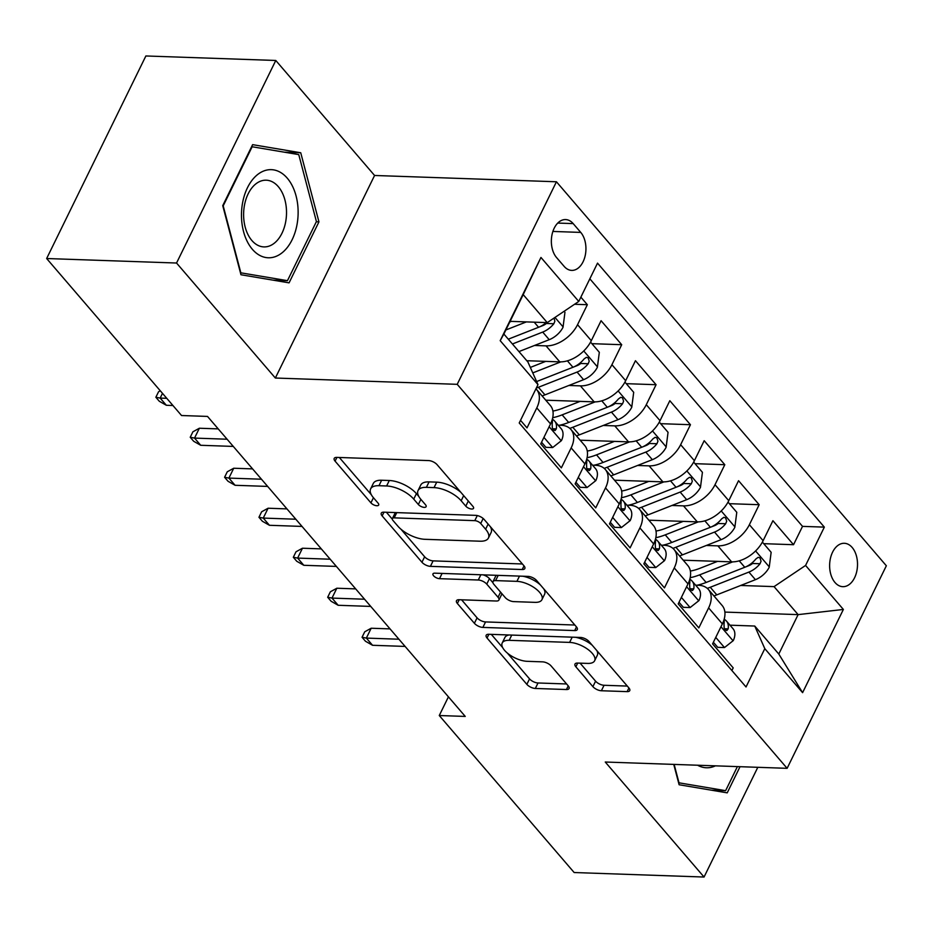<?xml version="1.0" encoding="UTF-8"?>
<svg xmlns="http://www.w3.org/2000/svg" width="933" height="933" viewBox="0 0 933 933"><rect width="100%" height="100%" fill="white"/><g stroke="black" fill="none" stroke-linecap="round" stroke-linejoin="round"><path stroke-width="1.4" d="M471.725 509.021A4.665 2.041 -153.9 0 0 473.544 508.322A4.665 2.041 -153.9 0 0 472.938 506.397L437.099 464.681A6.659 2.916 -153.9 0 0 428.62 460.575L336.813 457.392A6.659 2.916 -153.9 0 0 334.212 458.395A6.659 2.916 -153.9 0 0 335.087 461.147L370.926 502.864A4.665 2.041 -153.9 0 0 376.862 505.733A4.665 2.041 -153.9 0 0 378.681 505.033A4.665 2.041 -153.9 0 0 378.063 503.109L373.433 497.709A21.307 9.342 -153.9 0 1 370.623 488.904A21.307 9.342 -153.9 0 1 378.961 485.708L386.612 485.976A21.307 9.342 -153.9 0 1 413.727 499.108L418.357 504.508A4.665 2.041 -153.9 0 0 424.293 507.377A4.665 2.041 -153.9 0 0 426.113 506.677A4.665 2.041 -153.9 0 0 425.506 504.753L420.865 499.353A21.307 9.342 -153.9 0 1 418.054 490.548A21.307 9.342 -153.9 0 1 426.393 487.353L434.043 487.621A21.307 9.342 -153.9 0 1 461.159 500.753L465.789 506.153A4.665 2.041 -153.9 0 0 471.725 509.021M852.156 547.461A21.704 13.937 92 0 0 844.318 543.286A21.704 13.937 92 0 0 830.51 558.016A21.704 13.937 92 0 0 834.988 582.495A21.704 13.937 92 0 0 842.814 586.67A21.704 13.937 92 0 0 856.634 571.941A21.704 13.937 92 0 0 852.156 547.461M592.898 686.641A6.659 2.916 -153.9 0 0 601.377 690.747L627.128 691.633A6.659 2.916 -153.9 0 0 629.74 690.642A6.659 2.916 -153.9 0 0 628.865 687.889L589.061 641.554A6.659 2.916 -153.9 0 0 580.583 637.461L488.775 634.277A6.659 2.916 -153.9 0 0 486.175 635.268A6.659 2.916 -153.9 0 0 487.049 638.02L526.853 684.356A6.659 2.916 -153.9 0 0 535.332 688.461L566.436 689.534A6.659 2.916 -153.9 0 0 569.048 688.542A6.659 2.916 -153.9 0 0 568.162 685.79L551.135 665.964A6.659 2.916 -153.9 0 0 542.656 661.859L527.227 661.322A17.809 7.802 -153.9 0 1 508.986 654.348A17.809 7.802 -153.9 0 1 502.211 642.989A17.809 7.802 -153.9 0 1 509.185 640.318L569.62 642.405A17.809 7.802 -153.9 0 1 587.872 649.38A17.809 7.802 -153.9 0 1 594.636 660.751A17.809 7.802 -153.9 0 1 587.673 663.41L577.597 663.071A6.659 2.916 -153.9 0 0 574.985 664.063A6.659 2.916 -153.9 0 0 575.871 666.815L592.898 686.641L595.581 681.172A6.659 2.916 -153.9 0 0 604.059 685.277L627.303 686.082M605.26 762.028L704.053 877.032L574.157 872.53L439.268 715.529L465.252 716.427L207.511 416.421L181.538 415.523L46.65 258.523L176.547 263.024L275.352 378.028L457.217 384.326L787.125 768.325L605.26 762.028M522.223 569.527A6.659 2.916 -153.9 0 0 524.836 568.535A6.659 2.916 -153.9 0 0 523.949 565.783L484.145 519.448A6.659 2.916 -153.9 0 0 475.678 515.354L383.871 512.17A6.659 2.916 -153.9 0 0 381.27 513.162A6.659 2.916 -153.9 0 0 382.145 515.914L421.949 562.249A6.659 2.916 -153.9 0 0 430.416 566.354L522.223 569.527L524.019 565.865M536.603 580.501L576.407 626.836A6.659 2.916 -153.9 0 1 577.282 629.588A6.659 2.916 -153.9 0 1 574.681 630.58L482.874 627.408A6.659 2.916 -153.9 0 1 474.396 623.302L457.368 603.476A6.659 2.916 -153.9 0 1 456.494 600.724A6.659 2.916 -153.9 0 1 459.094 599.721L496.321 601.015A6.659 2.916 -153.9 0 0 498.933 600.012A6.659 2.916 -153.9 0 0 498.047 597.26L486.758 584.116A6.659 2.916 -153.9 0 0 478.279 580.011L439.513 578.67A4.665 2.041 -153.9 0 1 434.743 576.839A4.665 2.041 -153.9 0 1 432.97 573.865A4.665 2.041 -153.9 0 1 434.79 573.165L528.125 576.407A6.659 2.916 -153.9 0 1 536.603 580.501M763.73 543.671L793.54 544.709L772.921 520.707L763.124 540.685L749.386 524.696A27.127 17.062 139.3 0 1 717.874 545.863L706.339 545.467M729.373 503.68L759.17 504.706L738.551 480.705L728.766 500.694L715.016 484.694A27.127 17.062 139.3 0 1 683.504 505.873L671.97 505.464M695.003 463.678L724.801 464.704L704.182 440.714L694.397 460.692L680.647 444.691A27.127 17.062 139.3 0 1 649.135 465.87L637.601 465.462M660.634 423.675L690.443 424.713L669.824 400.712L660.028 420.69L646.289 404.689A27.127 17.062 139.3 0 1 614.777 425.868L603.243 425.471M626.276 383.673L656.074 384.711L635.455 360.709L625.67 380.687L611.92 364.686A27.127 17.062 139.3 0 1 580.408 385.865L568.873 385.469M591.907 343.671L621.705 344.709L601.085 320.707L591.3 340.685A27.127 17.062 139.3 0 1 559.788 361.864L526.807 360.721M520.521 420.328L527.005 427.885L536.79 407.896A27.127 17.062 139.3 0 0 536.58 389.504A27.127 17.062 139.3 0 0 535.95 388.828M536.58 389.504L550.33 405.505A27.127 17.062 139.3 0 1 550.54 423.897L540.743 443.886L561.363 467.876L571.159 447.898A27.127 17.062 139.3 0 0 570.949 429.507A27.127 17.062 139.3 0 0 561.095 425.285L558.167 425.18M570.949 429.507L584.699 445.496A27.127 17.062 -40.7 0 1 584.898 463.899L575.113 483.877L595.732 507.879L605.517 487.901A27.127 17.062 139.3 0 0 605.319 469.497A27.127 17.062 139.3 0 0 595.464 465.287L592.537 465.182M605.319 469.497L619.057 485.498A27.127 17.062 -40.7 0 1 619.267 503.902L609.482 523.88L630.102 547.881L639.886 527.903A27.127 17.062 139.3 0 0 639.676 509.5A27.127 17.062 139.3 0 0 629.833 505.278L626.894 505.185M639.676 509.5L653.427 525.501A27.127 17.062 -40.7 0 1 653.636 543.904L643.84 563.882L664.459 587.883L674.256 567.905A27.127 17.062 139.3 0 0 674.046 549.502A27.127 17.062 139.3 0 0 664.191 545.28L661.264 545.187M674.046 549.502L687.796 565.503A27.127 17.062 -40.7 0 1 687.994 583.906L678.209 603.884L698.829 627.886L708.614 607.896A27.127 17.062 139.3 0 0 708.415 589.504A27.127 17.062 139.3 0 0 698.56 585.283L695.633 585.178M763.124 540.685A27.127 17.062 -40.7 0 1 731.612 561.864L683.224 560.197M728.766 500.694A27.127 17.062 -40.7 0 1 697.254 521.862L648.867 520.194M694.397 460.692A27.127 17.062 -40.7 0 1 662.885 481.871L614.497 480.192M660.028 420.69A27.127 17.062 -40.7 0 1 628.515 441.869L580.128 440.189M625.67 380.687A27.127 17.062 -40.7 0 1 594.158 401.866L545.77 400.187M556.558 257.555L564.115 266.348A21.027 13.505 92 0 0 571.696 270.395A21.027 13.505 92 0 0 585.084 256.12A21.027 13.505 92 0 0 580.746 232.41L573.177 223.605A21.027 13.505 92 0 0 565.596 219.57A21.027 13.505 92 0 0 552.208 233.833A21.027 13.505 92 0 0 556.558 257.555M457.217 384.326L556.441 181.772L886.35 565.771L787.125 768.325M793.54 544.709L802.52 526.375L824.34 527.122L597.528 263.129L578.763 301.441L547.251 322.62L510.106 321.337M824.34 527.122L805.576 565.445L843.374 609.447L802.602 692.659L764.803 648.657L746.027 686.98L519.226 422.976L537.991 384.653L500.193 340.662L540.953 257.45L578.763 301.441M574.565 304.263L587.347 304.706L577.55 324.684A27.127 17.062 139.3 0 1 546.038 345.863L534.504 345.467M731.904 670.524L733.198 667.876L712.579 643.887L722.364 623.897A27.127 17.062 -40.7 0 0 722.154 605.505L708.415 589.504M621.705 344.709L611.92 364.686M656.074 384.711L646.289 404.689M690.443 424.713L680.647 444.691M724.801 464.704L715.016 484.694M759.17 504.706L749.386 524.696M802.52 526.375L589.843 278.815M587.347 304.706L580.862 297.161M724.883 612.083L798.112 614.625L774.063 586.624L740.697 585.469M547.251 322.62L523.191 294.618L503.878 334.037L527.938 362.039L537.991 384.653M275.352 378.028L374.576 175.474L275.783 60.47L176.547 263.024M275.783 60.47L145.875 55.968L46.65 258.523M704.053 877.032L757.806 767.311M374.576 175.474L556.441 181.772M448.423 696.846L439.268 715.529M729.991 625.18L754.75 626.043L778.798 654.045L798.112 614.625L843.374 609.447M764.803 648.657L754.75 626.043M774.063 586.624L805.576 565.445M523.191 294.618L540.953 257.45M503.878 334.037L500.193 340.662M802.602 692.659L778.798 654.045M240.959 274.745L289.067 282.851L318.946 221.856L300.729 152.755L252.621 144.65L222.742 205.645L240.959 274.745M673.743 764.395L679.119 784.746L727.215 792.852L740.032 766.693M284.332 152.184L300.729 152.755M316.31 221.762L318.946 221.856M460.797 492.262A21.307 9.342 -153.9 0 0 436.726 482.151L434.043 487.621M418.054 490.548L420.736 485.078A21.307 9.342 -153.9 0 1 429.075 481.883L436.726 482.151M370.623 488.904L373.305 483.434A21.307 9.342 -153.9 0 1 381.644 480.238L389.294 480.507A21.307 9.342 -153.9 0 1 416.41 493.639L418.765 496.379M339.332 457.485L371.322 494.735M400.933 529.186L424.632 556.768A6.659 2.916 -153.9 0 0 433.099 560.873L522.398 563.975M386.379 512.252L392.292 519.133M480.717 523.518A4.665 2.041 -153.9 0 0 474.792 520.649L394.204 517.862A4.665 2.041 -153.9 0 0 392.385 518.561A4.665 2.041 -153.9 0 0 392.991 520.486L397.89 526.177A21.307 9.342 -153.9 0 0 425.005 539.309L480.087 541.21A21.307 9.342 -153.9 0 0 488.425 538.026A21.307 9.342 -153.9 0 0 485.615 529.221L480.717 523.518L483.177 518.491M395.627 512.579A4.665 2.041 -153.9 0 0 395.067 513.08L392.385 518.561M488.425 538.026L491.108 532.545A21.307 9.342 -153.9 0 0 490.396 526.725M574.845 625.028L485.557 621.926L482.874 627.408M461.602 599.814L477.078 617.833A6.659 2.916 -153.9 0 0 485.557 621.926M498.933 600.012L501.616 594.543A6.659 2.916 -153.9 0 0 501.674 593.423M492.951 582.728L489.44 578.635A6.659 2.916 -153.9 0 0 482.932 574.833M534.959 602.356A17.809 7.802 -153.9 0 0 541.933 599.686A17.809 7.802 -153.9 0 0 535.157 588.315A17.809 7.802 -153.9 0 0 516.917 581.352L495.621 580.606A6.659 2.916 -153.9 0 0 493.021 581.609A6.659 2.916 -153.9 0 0 493.895 584.361L505.196 597.517A6.659 2.916 -153.9 0 0 513.663 601.61L534.959 602.356M541.933 599.686L544.615 594.204A17.809 7.802 -153.9 0 0 543.647 588.7M540.44 584.979A17.809 7.802 -153.9 0 0 522.713 576.209M496.753 575.311A6.659 2.916 -153.9 0 0 495.691 576.128L493.021 581.609M580.104 663.153L595.581 681.172M594.636 660.751L597.318 655.269A17.809 7.802 -153.9 0 0 596.852 650.628M592.152 645.158A17.809 7.802 -153.9 0 0 575.416 637.274M509.161 634.976A17.809 7.802 -153.9 0 0 504.893 637.507L502.211 642.989M507.389 653.1L529.536 678.886A6.659 2.916 -153.9 0 0 538.014 682.979L566.611 683.971M491.294 634.358L502.689 647.63M511.366 321.384L509.78 322.002M526.399 321.897L505.873 329.967M564.092 311.307L564.955 312.31L563.031 327.261A17.972 11.301 139.3 0 1 549.234 339.682L518.958 351.578M546.213 322.585A17.972 11.301 139.3 0 1 538.574 327.285L508.298 339.18M512.427 343.985L542.703 332.078A17.972 11.301 -40.7 0 0 553.852 323.739L554.867 321.185L554.004 318.083M553.852 323.739L546.365 323.483A9.155 5.761 139.3 0 1 542.784 325.617L539.216 327.016M162.482 393.353L160.161 398.088L166.75 398.321M166.354 405.284L159.298 401.26L155.858 397.26L160.161 398.088L166.354 405.284L172.932 405.517M155.858 397.26L158.54 391.79L160.301 390.822M287.236 178.133A44.084 28.305 92 0 0 247.467 187.72A44.084 28.305 92 0 0 252.365 249.298A44.084 28.305 92 0 0 292.134 239.711A44.084 28.305 92 0 0 287.236 178.133M278.267 186.612A33.378 21.436 92 0 0 266.22 180.197A33.378 21.436 92 0 0 244.971 202.846A33.378 21.436 92 0 0 251.863 240.492A33.378 21.436 92 0 0 263.911 246.907A33.378 21.436 92 0 0 285.16 224.258A33.378 21.436 92 0 0 278.267 186.612M287.457 280.67L240.842 272.821L223.197 205.866L252.143 146.761L298.758 154.61L316.415 221.564L287.457 280.67L273.147 280.168M697.604 765.223A44.084 28.305 92 0 0 715.413 765.841M737.397 766.599L725.617 790.671L679.002 782.822L674.151 764.419M711.308 790.169L725.617 790.671M545.723 361.374L530.329 367.427M560.826 361.876L532.766 372.908M590.566 342.108L599.324 352.312L597.388 367.252A17.972 11.301 139.3 0 1 583.591 379.684L544.965 394.869A51.886 32.632 139.3 0 1 542.096 395.919M536.335 388.046A51.886 32.632 -40.7 0 0 538.434 387.265L577.061 372.08A17.972 11.301 -40.7 0 0 588.21 363.742L589.224 361.188L588.14 357.84L586.356 357.327L584.093 358.937A17.972 11.301 139.3 0 1 572.944 367.287L536.615 381.562M588.21 363.742L580.734 363.485A9.155 5.761 139.3 0 1 577.142 365.619L573.573 367.019M580.093 401.377L562.226 408.397A43.07 27.08 139.3 0 1 552.907 411.056M595.196 401.878L562.144 414.858A51.886 32.632 139.3 0 1 552.709 417.716M624.923 382.11L633.694 392.303L631.758 407.255A17.972 11.301 139.3 0 1 617.961 419.687L579.335 434.86A51.886 32.632 139.3 0 1 576.454 435.909M569.806 428.352A51.886 32.632 -40.7 0 0 572.804 427.267L611.43 412.083A17.972 11.301 -40.7 0 0 622.579 403.744L623.594 401.178L622.498 397.843L620.725 397.33L618.451 398.939A17.972 11.301 139.3 0 1 607.301 407.278L568.675 422.462A51.886 32.632 139.3 0 1 559.637 425.238M622.579 403.744L615.104 403.476A9.155 5.761 139.3 0 1 611.512 405.622L607.943 407.021M614.45 441.379L596.595 448.4A43.07 27.08 139.3 0 1 587.265 451.059M629.553 441.88L596.514 454.861A51.886 32.632 139.3 0 1 587.079 457.718M659.293 422.113L668.051 432.306L666.127 447.257A17.972 11.301 139.3 0 1 652.33 459.677L613.692 474.862A51.886 32.632 139.3 0 1 610.823 475.912M604.176 468.354A51.886 32.632 -40.7 0 0 607.161 467.258L645.799 452.085A17.972 11.301 -40.7 0 0 656.949 443.735L657.963 441.181L656.867 437.845L655.094 437.332L652.82 438.942A17.972 11.301 139.3 0 1 641.671 447.28L603.045 462.465A51.886 32.632 139.3 0 1 594.006 465.229M656.949 443.735L649.461 443.478A9.155 5.761 139.3 0 1 645.881 445.612L642.312 447.024M648.82 481.381L630.953 488.402A43.07 27.08 139.3 0 1 621.635 491.05M663.923 481.871L630.883 494.863A51.886 32.632 139.3 0 1 621.448 497.721M693.662 462.115L702.421 472.308L700.485 487.259A17.972 11.301 139.3 0 1 686.688 499.68L648.062 514.864A51.886 32.632 139.3 0 1 645.193 515.914M638.534 508.357A51.886 32.632 -40.7 0 0 641.531 507.26L680.157 492.088A17.972 11.301 -40.7 0 0 691.306 483.737L692.321 481.183L691.236 477.848L689.452 477.334L687.189 478.944A17.972 11.301 139.3 0 1 676.04 487.283L637.402 502.467A51.886 32.632 139.3 0 1 628.375 505.231M691.306 483.737L683.831 483.481A9.155 5.761 139.3 0 1 680.239 485.615L676.67 487.026M543.927 437.402L552.663 447.56L561.456 440.609A17.972 11.301 -40.7 0 0 561.188 428.702L554.657 421.098A17.972 11.301 -40.7 0 0 553.561 420.06L552.359 419.15M541.548 442.254L545.898 447.327L552.663 447.56M552.196 419.733A17.972 11.301 139.3 0 1 552.173 424.083L552.336 428.002L553.456 430.02L555.042 430.533L556.301 428.888A17.972 11.301 -40.7 0 0 554.657 421.098M218.217 428.888L199.359 428.235L194.531 438.09L227.092 439.221M200.712 445.286L193.656 441.262L190.227 437.262L194.531 438.09L200.712 445.286L233.285 446.417M190.227 437.262L192.909 431.792L199.359 428.235M578.285 477.393L587.02 487.562L595.825 480.612A17.972 11.301 -40.7 0 0 595.557 468.693L589.026 461.1A17.972 11.301 -40.7 0 0 587.93 460.062L586.729 459.153M575.906 482.256L580.268 487.329L587.02 487.562M586.554 459.736A17.972 11.301 139.3 0 1 586.542 464.086L586.694 468.004L587.825 470.022L589.411 470.524L590.659 468.891A17.972 11.301 -40.7 0 0 589.026 461.1M252.586 468.891L233.728 468.238L228.9 478.093L261.462 479.212M235.081 485.288L228.025 481.265L224.585 477.264L228.9 478.093L235.081 485.288L267.643 486.42M224.585 477.264L227.267 471.795L233.728 468.238M612.654 517.395L621.39 527.565L630.183 520.614A17.972 11.301 -40.7 0 0 629.915 508.695L623.384 501.103A17.972 11.301 -40.7 0 0 622.288 500.065L621.098 499.155M610.275 522.258L614.637 527.332L621.39 527.565M620.923 499.738A17.972 11.301 139.3 0 1 620.9 504.088L621.063 508.007L622.183 510.024L623.769 510.526L625.028 508.882A17.972 11.301 -40.7 0 0 623.384 501.103M286.956 508.893L268.086 508.228L263.258 518.083L295.819 519.215M269.45 525.291L262.395 521.267L258.954 517.267L263.258 518.083L269.45 525.291L302.012 526.422M258.954 517.267L261.637 511.785L268.086 508.228M647.024 557.398L655.759 567.567L664.553 560.616A17.972 11.301 -40.7 0 0 664.284 548.697L657.753 541.093A17.972 11.301 -40.7 0 0 656.657 540.067L655.456 539.146M644.645 562.249L648.995 567.334L655.759 567.567M655.293 539.74A17.972 11.301 139.3 0 1 655.269 544.091L655.433 547.998L656.552 550.027L658.138 550.528L659.398 548.884A17.972 11.301 -40.7 0 0 657.753 541.093M321.314 548.884L302.455 548.231L297.627 558.086L330.189 559.217M303.808 565.293L296.752 561.269L293.324 557.269L297.627 558.086L303.808 565.293L336.381 566.413M293.324 557.269L296.006 551.788L302.455 548.231M683.189 521.384L665.322 528.405A43.07 27.08 139.3 0 1 656.004 531.052M698.292 521.874L665.241 534.866A51.886 32.632 139.3 0 1 655.806 537.723M728.02 502.106L736.778 512.31L734.854 527.262A17.972 11.301 139.3 0 1 721.057 539.682L682.42 554.867A51.886 32.632 139.3 0 1 679.551 555.916M672.903 548.359A51.886 32.632 -40.7 0 0 675.9 547.263L714.526 532.078A17.972 11.301 -40.7 0 0 725.676 523.74L726.69 521.185L725.594 517.838L723.821 517.337L721.547 518.946A17.972 11.301 139.3 0 1 710.398 527.285L671.772 542.458A51.886 32.632 139.3 0 1 662.733 545.234M725.676 523.74L718.2 523.483A9.155 5.761 139.3 0 1 714.608 525.617L711.039 527.017M681.382 597.4L690.117 607.558L698.922 600.619A17.972 11.301 -40.7 0 0 698.654 588.7L692.123 581.096A17.972 11.301 -40.7 0 0 691.026 580.058L689.825 579.148M679.002 602.251L683.364 607.325L690.117 607.558M689.65 579.743A17.972 11.301 139.3 0 1 689.639 584.081L689.79 588L690.921 590.029L692.496 590.531L693.755 588.886A17.972 11.301 -40.7 0 0 692.123 581.096M355.683 588.886L336.825 588.233L331.996 598.088L364.558 599.219M338.178 605.284L331.122 601.26L327.681 597.26L331.996 598.088L338.178 605.284L370.739 606.415M327.681 597.26L330.364 591.79L336.825 588.233M717.547 561.374L699.692 568.395A43.07 27.08 139.3 0 1 690.362 571.054M732.65 561.876L699.61 574.868A51.886 32.632 139.3 0 1 690.175 577.714M762.389 542.108L771.148 552.313L769.224 567.252A17.972 11.301 139.3 0 1 755.427 579.685L716.789 594.869A51.886 32.632 139.3 0 1 713.92 595.919M707.261 588.361A51.886 32.632 -40.7 0 0 710.258 587.265L748.896 572.081A17.972 11.301 -40.7 0 0 760.033 563.742L761.06 561.188L759.963 557.841L758.191 557.328L755.917 558.937A17.972 11.301 139.3 0 1 744.767 567.287L706.141 582.46A51.886 32.632 139.3 0 1 697.103 585.236M760.033 563.742L752.558 563.485A9.155 5.761 139.3 0 1 748.977 565.62L745.409 567.019M715.751 637.402L724.486 647.56L733.28 640.609A17.972 11.301 -40.7 0 0 733.011 628.702L726.48 621.098A17.972 11.301 -40.7 0 0 725.384 620.06L724.195 619.15M713.372 642.254L717.734 647.327L724.486 647.56M724.02 619.734A17.972 11.301 139.3 0 1 723.996 624.084L724.16 628.002L725.279 630.02L726.865 630.533L728.125 628.889A17.972 11.301 -40.7 0 0 726.48 621.098M390.052 628.889L371.182 628.236L366.354 638.09L398.916 639.222M372.547 645.286L365.491 641.263L362.051 637.262L366.354 638.09L372.547 645.286L405.109 646.417M362.051 637.262L364.733 631.793L371.182 628.236M731.612 561.864L717.874 545.863M697.254 521.862L683.504 505.873M662.885 481.871L649.135 465.87M628.515 441.869L614.777 425.868M594.158 401.866L580.408 385.865M559.788 361.864L546.038 345.863M550.54 423.897L536.79 407.896M722.364 623.897L708.614 607.896M687.994 583.906L674.256 567.905M653.636 543.904L639.886 527.903M619.267 503.902L605.517 487.901M584.898 463.899L571.159 447.898M591.3 340.685L577.55 324.684M557.747 223.069L573.177 223.605M552.896 231.442L580.746 232.41M463.666 495.621L461.159 500.753M429.075 481.883L426.393 487.353M420.876 499.365L418.357 504.508M416.41 493.639L413.727 499.108M389.294 480.507L386.612 485.976M381.644 480.238L378.961 485.708M373.445 497.732L370.926 502.864M336.918 457.403L335.087 461.147M468.308 501.009L465.789 506.153M433.099 560.873L430.416 566.354M424.632 556.768L421.949 562.249M383.976 512.17L382.145 515.914M477.276 515.564L474.792 520.649M396.77 512.614L394.204 517.862M488.122 524.078L485.615 529.221M576.477 626.918L574.681 630.58M477.078 617.833L474.396 623.302M459.199 599.732L457.368 603.476M500.566 592.128L498.047 597.26M489.44 578.635L486.758 584.116M480.845 574.763L478.279 580.011M442.09 573.422L439.513 578.67M519.483 576.104L516.917 581.352M498.187 575.369L495.621 580.606M577.702 663.071L575.871 666.815M572.186 637.169L569.62 642.405M511.751 635.07L509.185 640.318M568.232 685.872L566.436 689.534M538.014 682.979L535.332 688.461M529.536 678.886L526.853 684.356M488.88 634.277L487.049 638.02M628.924 687.971L627.128 691.633M604.059 685.277L601.377 690.747M563.077 326.888L554.96 317.442M538.574 327.285L534.189 322.165M549.234 339.682L542.703 332.078M597.447 366.879L583.755 350.96M544.965 394.869L538.434 387.265M572.944 367.287L567.404 360.838M583.591 379.684L577.061 372.08M631.804 406.881L618.124 390.95M568.675 422.462L562.144 414.858M579.335 434.86L572.804 427.267M607.301 407.278L601.773 400.84M617.961 419.687L611.43 412.083M666.174 446.884L652.494 430.953M603.045 462.465L596.514 454.861M613.692 474.862L607.161 467.258M641.671 447.28L636.131 440.831M652.33 459.677L645.799 452.085M700.543 486.886L686.851 470.955M637.402 502.467L630.883 494.863M648.062 514.864L641.531 507.26M676.04 487.283L670.5 480.833M686.688 499.68L680.157 492.088M549.152 426.719L561.234 440.784M552.604 428.76L556.301 428.888M583.522 466.722L595.604 480.787M586.962 468.763L590.659 468.891M617.879 506.724L629.973 520.789M621.331 508.753L625.028 508.882M652.249 546.726L664.331 560.791M655.701 548.756L659.398 548.884M734.901 526.888L721.221 510.957M671.772 542.458L665.241 534.866M682.42 554.867L675.9 547.263M710.398 527.285L704.858 520.836M721.057 539.682L714.526 532.078M686.618 586.717L698.7 600.782M690.058 588.758L693.755 588.886M769.27 566.879L755.59 550.96M706.141 582.46L699.61 574.868M716.789 594.869L710.258 587.265M744.767 567.287L739.228 560.838M755.427 579.685L748.896 572.081M720.976 626.719L733.07 640.784M724.428 628.76L728.125 628.889"/></g></svg>
